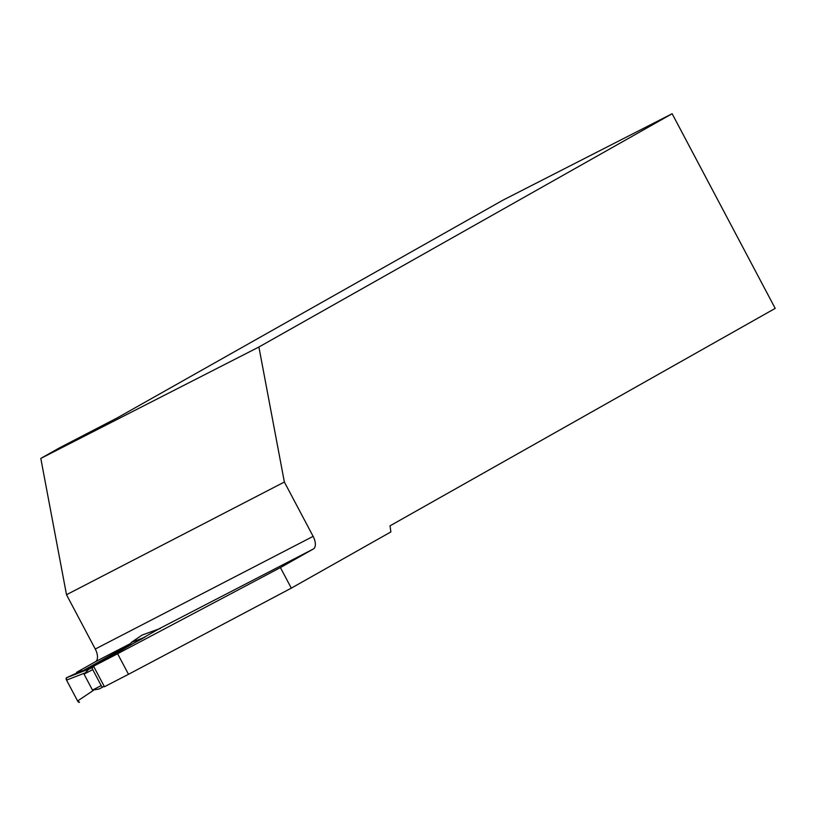 <?xml version="1.0" encoding="UTF-8"?>
<svg xmlns="http://www.w3.org/2000/svg" width="816" height="816" viewBox="0 0 816 816"><rect width="100%" height="100%" fill="white"/><g stroke="black" fill="none" stroke-linecap="round" stroke-linejoin="round"><path stroke-width="1.22" d="M104.193 686.287L103.112 686.899A2.081 1.071 -117.4 0 1 103.091 686.909A2.081 1.071 -117.4 0 1 101.204 685.583L92.749 669.62A2.081 1.071 -117.4 0 1 92.708 667.253L93.789 666.641M130.784 644.028L124.328 647.68L124.573 648.139L143.065 638.224M124.573 648.139L87.118 668.957M79.58 672.649L78.479 672.251L66.535 677.719L66.545 680.105L77.591 700.975L79.529 702.26A2.081 1.071 62.6 0 0 79.529 702.26A2.081 1.071 62.6 0 1 77.591 700.975L66.545 680.105A2.081 1.071 -117.4 0 1 66.535 677.719L92.341 666.968L88.669 669.344L84.038 674.128L92.483 690.091L98.971 689.041L103.091 686.909L99.062 688.99M66.535 677.719L90.158 668.549M66.545 680.105L84.456 673.149M77.591 700.975L93.544 690.295M142.29 635.001A2.081 1.071 62.6 0 0 142.157 635.032A2.081 1.071 62.6 0 0 142.035 635.093L160.405 628.432M142.035 635.093L131.131 642.529L130.631 644.722M144.86 637.214L131.131 642.529M128.5 674.302L104.438 686.746L93.544 666.182L117.606 653.738L128.5 674.302L291.302 588.142L390.895 531.92L390.028 525.83L775.2 308.387L672.139 113.73L258.907 347.014L40.8 458.419L66.504 594.721L284.366 482.032L258.907 347.014M284.366 482.032L313.13 536.357A11.118 5.692 62.6 0 1 313.375 548.974L280.408 567.579L117.606 653.738M93.544 666.182L158.569 629.085M82.661 670.66L76.571 672.353L95.513 661.664A11.118 5.692 -117.4 0 0 95.268 649.046L66.504 594.721M84.425 669.987L85.619 669.528M124.328 647.68L83.844 670.201M76.571 672.353L76.908 672.976M280.408 567.579L291.302 588.142M672.139 113.73L502.86 200.206L117.688 417.649L59.711 447.739L40.8 458.419M92.708 667.253L88.669 669.344M92.749 669.62L84.038 674.128M101.204 685.583L92.483 690.091M313.375 548.974L158.335 629.167M130.948 643.334L95.513 661.664M313.13 536.357L95.268 649.046M160.497 628.381L142.157 635.032"/></g></svg>

